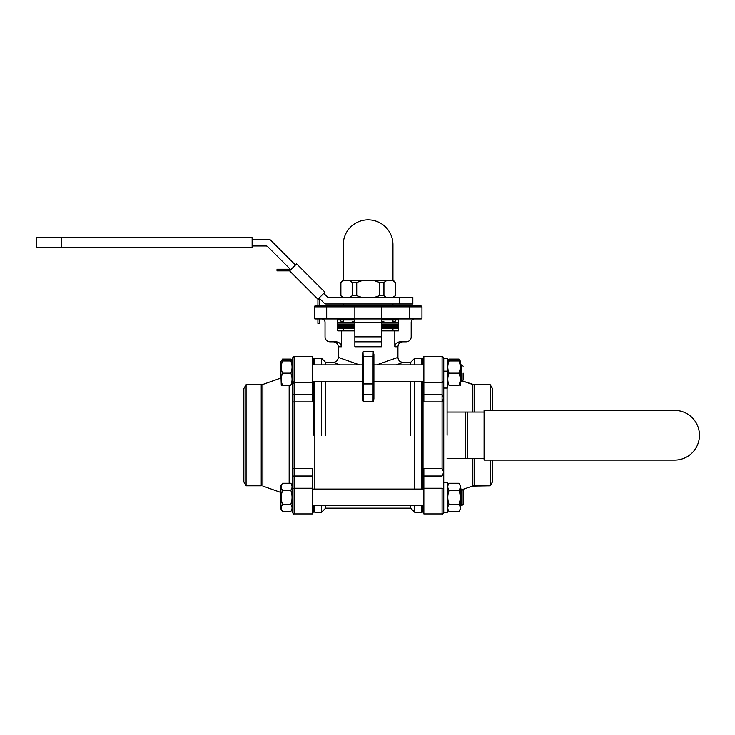 <?xml version="1.0" encoding="UTF-8"?>
<svg xmlns="http://www.w3.org/2000/svg" width="735" height="735" viewBox="0 0 735 735"><rect width="100%" height="100%" fill="white"/><g stroke="black" fill="none" stroke-linecap="round" stroke-linejoin="round"><path stroke-width="1.1" d="M484.08 458.447L447.091 458.447L465.696 458.447L465.696 412.059L447.091 412.059L467.46 412.059L465.696 412.059L465.696 458.447L467.46 458.447L467.46 412.059L484.08 412.059L467.46 412.059L467.46 458.447L484.08 458.447M484.08 410.406L484.08 460.11L674.611 460.11A24.852 24.852 0 0 0 699.463 435.258A24.852 24.852 0 0 0 674.611 410.406L484.08 410.406M342.427 297.363L340.774 295.7L343.355 297.363M340.774 295.7L340.774 282.451L343.355 280.788L349.823 280.788L352.276 282.451L356.723 282.451L361.638 280.788L374.574 280.788L379.499 282.451L379.499 295.7L374.574 297.363L386.399 297.363L383.936 295.7L383.936 282.451L386.399 280.788L393.785 280.788L395.448 282.451L395.448 295.7L395.448 282.451M399.583 297.363L399.583 303.987L412.84 303.987L412.84 297.363L361.638 297.363L356.723 295.7L352.276 295.7L349.823 297.363L361.638 297.363L328.802 297.363A2.481 2.481 0 0 1 327.047 296.628L323.777 293.357M349.823 280.788L361.638 280.788M340.893 282.451L340.893 295.7M379.499 282.451L383.936 282.451M379.499 295.7L383.936 295.7M374.574 280.788L386.399 280.788M352.276 282.451L352.276 295.7M356.723 282.451L356.723 295.7M340.774 282.451L342.427 280.788L343.355 280.788M395.329 295.7L392.867 297.363M392.867 280.788L395.329 282.451M325.614 435.258L325.614 381.447L325.614 435.258M325.614 505.625L325.614 508.151L410.608 508.151L410.608 505.625L410.608 508.151L414.751 512.295L414.751 505.625L414.751 512.295L421.375 512.295L421.375 505.625L421.375 512.295L422.202 511.468L422.202 505.625L422.202 511.468L423.856 512.295L422.202 511.468L421.375 512.295L414.751 512.295L410.608 508.151L325.614 508.151L321.471 512.295L321.471 505.625L321.471 512.295L314.846 512.295L314.01 511.468L314.01 505.625L314.01 511.468L313.183 512.295L313.183 505.625L313.183 512.295L312.357 512.295L314.01 511.468L314.846 512.295L321.471 512.295L325.614 508.151L325.614 505.625M325.614 362.355L325.614 364.882L325.614 362.355L333.313 362.355L339.864 364.882L333.313 362.355C336.336 362.061 337.99 360.407 338.284 357.385L359.562 364.882L338.284 357.385L338.284 346.782C337.99 343.76 336.336 342.106 333.313 341.812L333.313 341.812C336.336 342.106 337.99 343.76 338.284 346.782L341.389 346.782L338.284 346.782L338.284 357.385C337.99 360.407 336.336 362.061 333.313 362.355L325.614 362.355L321.471 358.211L321.471 364.882L321.471 358.211L314.846 358.211L314.846 364.882L314.846 358.211L314.01 359.038L314.01 364.882L314.01 359.038L312.357 358.211L314.01 359.038L314.846 358.211L321.471 358.211L325.614 362.355M410.608 435.258L410.608 381.447L410.608 435.258M410.608 364.882L410.608 362.355L414.751 358.211L414.751 364.882L414.751 358.211L421.375 358.211L422.202 359.038L422.202 364.882L422.202 359.038L423.029 358.211L423.029 364.882L423.029 358.211L423.856 358.211L422.202 359.038L421.375 358.211L414.751 358.211L410.608 362.355L410.608 364.882M396.358 364.882L402.899 362.355L396.358 364.882M400.621 363.283L402.321 362.594L400.621 363.283M373.904 398.967L373.077 401.834L363.136 401.834L362.309 398.967L362.309 354.344L362.998 351.624L363.136 356.594L363.136 401.834L362.309 398.967L362.309 357.421A0.827 0.827 0 0 1 363.136 356.594L363.136 394.484L373.077 394.484A0.827 0.542 -0 0 0 373.904 393.951L373.904 398.967L373.077 401.834L373.077 383.936A0.827 0.542 0 0 0 373.904 383.404L373.904 398.967M246.087 485.789L246.087 384.717L261.219 384.717L261.219 485.789L246.087 485.789L246.087 384.717L261.219 384.717L261.219 485.789L246.087 485.789L243.845 481.912L243.845 388.594L246.087 384.717L243.845 388.594L243.845 481.912L246.087 485.789M292.475 435.258L292.475 373.159L292.475 435.258M490.217 485.789L474.149 485.789L474.149 458.447L474.149 485.789L472.532 486.055L490.217 485.789L490.217 460.11L490.217 485.789L492.367 482.059L490.217 485.789M490.217 384.717L490.217 410.406L490.217 384.717L474.149 384.717L462.315 380.932L463.123 380.124L461.8 381.447L461.8 364.882L461.8 381.447L460.643 381.447L461.8 381.447L463.123 380.124L462.315 380.932L472.532 384.451L472.532 412.059L472.532 384.451L474.149 384.717L474.149 412.059L474.149 384.717L490.217 384.717L492.367 388.457L492.367 410.406L492.367 388.457L490.217 384.717M292.475 361.565L290.821 359.084L291.786 360.968L290.821 359.084L282.534 359.084L281.56 360.968L282.534 359.084L290.821 359.084L292.475 361.565M280.88 361.565L282.534 359.084L280.88 361.565L280.88 373.159L280.88 361.565M354.858 328.343L337.742 328.343L354.858 328.343M398.48 328.343L381.364 328.343L398.48 328.343M447.385 371.175L447.385 388.071L447.385 371.561L443.738 371.561L443.738 512.258L447.385 512.258L443.738 512.258L447.385 512.258L443.738 512.166L447.385 512.12L443.738 512.12L443.738 489.078L442.084 488.233L423.856 488.233L423.856 513.912L442.084 513.912L442.084 488.233L443.738 489.078L443.738 472.192L442.084 476.014L423.856 476.014L423.856 468.599L442.084 468.599L443.738 472.192L443.738 482.436L447.385 482.436L447.385 512.12L447.385 482.436L443.738 482.436L443.738 472.192L442.084 476.014L423.856 476.014L423.856 513.912L442.084 513.912L442.084 488.233L423.856 488.233L423.856 468.599L442.084 468.599L443.738 472.192L443.738 398.315L442.084 401.907L423.856 401.907L423.856 394.493L442.084 394.493L443.738 398.315L442.084 401.907L423.856 401.907L423.856 394.493L442.084 394.493L443.738 398.315L443.738 381.428L442.084 382.273L423.856 382.273L423.856 394.493L423.856 356.594L423.856 382.273L442.084 382.273L443.738 381.428L443.738 371.175L447.385 371.561L443.738 371.175L443.738 358.248L443.738 371.175L447.385 371.175L447.385 358.248L447.385 371.175M314.01 435.258L314.01 381.447L314.01 435.258M458.98 373.159C460.634 369.117 460.634 365.047 458.98 360.968C460.634 360.968 460.634 360.968 458.98 360.968L449.039 360.968C447.394 365.01 447.394 369.08 449.039 373.159C447.394 377.211 447.394 381.272 449.039 385.361C447.394 385.361 447.394 385.361 449.039 385.361C447.394 385.361 447.394 385.361 449.039 385.361C447.394 385.361 447.394 385.361 449.039 385.361C447.394 385.361 447.394 385.361 449.039 385.361L458.98 385.361C460.634 381.309 460.634 377.248 458.98 373.159L449.039 373.159C447.394 377.211 447.394 381.272 449.039 385.361L458.98 385.361C460.634 385.361 460.634 385.361 458.98 385.361C460.634 381.309 460.634 377.248 458.98 373.159C460.634 369.117 460.634 365.047 458.98 360.968C460.634 360.968 460.634 360.968 458.98 360.968L449.039 360.968C447.394 360.968 447.394 360.968 449.039 360.968C447.394 365.01 447.394 369.08 449.039 373.159L448.129 376.164L449.039 373.159L458.98 373.159L459.899 370.164L458.98 373.159M460.229 378.709L460.239 379.26L460.229 378.709M459.899 382.356L458.98 385.361C460.634 385.361 460.634 385.361 458.98 385.361L459.899 382.356M460.643 361.565L460.239 385.361L460.643 361.565L458.98 359.084L449.039 359.084L448.074 360.968L449.039 359.084L458.98 359.084L460.643 361.565M460.229 366.517L460.239 367.068L460.229 366.517M399.583 303.987L326.064 303.987A2.481 2.481 0 0 1 324.3 303.261L319.091 298.042L319.578 299.219L317.915 299.219L324.943 292.19L296.628 263.865L289.599 270.893L317.915 299.219L317.915 306.026L315.094 306.026L317.915 306.026L315.094 306.026L317.915 306.026L315.094 306.026L314.258 306.853L314.258 318.117A0.827 0.827 0 0 0 315.094 318.944A0.827 0.827 0 0 1 314.258 318.117L354.858 318.117L354.858 318.944L381.364 318.944L381.364 306.853L382.191 306.026L421.127 306.026A0.827 0.827 0 0 1 421.954 306.853L421.954 318.117A0.827 0.827 0 0 1 421.127 318.944L381.364 318.944L381.364 322.261L354.858 322.261L354.858 318.944L381.364 318.944L381.364 306.853L382.191 306.026L421.127 306.026L421.954 306.853L421.954 318.117A0.827 0.827 0 0 1 421.127 318.944A0.827 0.827 0 0 0 421.954 318.117A0.827 0.827 0 0 1 421.127 318.944L381.364 318.944L381.364 322.261L354.858 322.261L354.858 318.944L315.094 318.944L317.915 318.944L317.915 323.382L319.578 323.382L319.578 318.944M463.123 497.347L463.123 504.302L461.8 505.625L461.8 489.06L461.8 505.625L460.643 505.625L461.8 505.625L463.123 504.302L461.8 505.625L460.643 505.625L461.8 505.625L463.123 504.302L463.123 490.383L463.123 497.347M460.643 485.743L460.643 508.942L458.98 511.431C460.634 509.089 460.634 506.746 458.98 504.385C460.634 499.708 460.634 495.013 458.98 490.3C460.634 487.966 460.634 485.624 458.98 483.262L449.039 483.262C447.394 485.596 447.394 487.948 449.039 490.3C447.394 494.977 447.394 499.671 449.039 504.385C447.394 506.727 447.394 509.07 449.039 511.431L458.98 511.431C460.634 509.089 460.634 506.746 458.98 504.385L449.039 504.385C447.394 506.727 447.394 509.07 449.039 511.431L458.98 511.431L460.643 508.942L460.643 485.743L458.98 483.262L449.039 483.262C447.394 485.596 447.394 487.948 449.039 490.3C447.394 494.977 447.394 499.671 449.039 504.385L458.98 504.385C460.634 499.708 460.634 495.013 458.98 490.3L449.039 490.3L448.129 493.773L449.039 490.3L458.98 490.3C460.634 487.966 460.634 485.624 458.98 483.262L460.643 485.743M373.077 356.594L363.136 356.594L373.077 356.594L373.224 351.624L373.904 354.344L373.904 393.951A0.827 0.542 -0 0 1 373.077 394.484L373.077 356.594A0.827 0.827 0 0 1 373.904 357.421L373.904 383.404A0.827 0.542 0 0 1 373.077 383.936L363.136 383.936A0.827 0.542 0 0 1 362.309 383.404A0.827 0.542 0 0 0 363.136 383.936L373.077 383.936L373.077 356.594L363.136 356.594L362.998 351.624L373.224 351.624L373.904 354.344L373.904 363.384L373.904 357.421A0.827 0.827 0 0 0 373.077 356.594L373.224 351.624L362.998 351.624L362.309 354.344L362.309 364.882L362.309 357.421A0.827 0.827 0 0 1 363.136 356.594L373.077 356.594M447.799 367.61L447.78 367.068L447.799 367.61M448.129 363.972L449.039 360.968C447.394 360.968 447.394 360.968 449.039 360.968L448.129 363.972M447.799 379.811L447.78 379.26L447.799 379.811M463.123 373.159L463.123 380.124L463.123 373.159M400.281 341.812L406.216 341.812A4.97 4.97 0 0 0 411.187 336.841L411.187 322.261A3.317 3.317 0 0 1 414.494 318.944A3.317 3.317 0 0 0 411.187 322.261L411.187 336.841A4.97 4.97 0 0 1 406.216 341.812L400.281 341.812C397.084 342.014 395.265 343.668 394.824 346.782L394.824 330.879L398.48 330.879L398.48 318.944L398.48 330.879L381.364 330.879L394.824 330.879L394.824 346.782C395.265 343.668 397.084 342.014 400.281 341.812M317.915 306.026L354.022 306.026L354.858 306.853L314.258 306.853L315.094 306.026L382.191 306.026L326.689 306.853L326.689 318.944L317.915 318.944M447.799 497.981L447.78 497.347L447.799 497.981M460.229 496.713L460.239 497.347L460.229 496.713M459.899 500.921L458.98 504.385L459.899 500.921M282.534 360.968L290.821 360.968C292.466 360.968 292.466 360.968 290.821 360.968C292.466 360.968 292.466 360.968 290.821 360.968C292.466 365.047 292.466 369.117 290.821 373.159C292.466 369.117 292.466 365.047 290.821 360.968L282.534 360.968C280.88 360.968 280.88 360.968 282.534 360.968C280.88 365.01 280.88 369.08 282.534 373.159L290.821 373.159C292.466 377.248 292.466 381.309 290.821 385.361C292.466 385.361 292.466 385.361 290.821 385.361C292.466 385.361 292.466 385.361 290.821 385.361C292.466 381.309 292.466 377.248 290.821 373.159L282.534 373.159C280.88 377.211 280.88 381.272 282.534 385.361C280.88 385.361 280.88 385.361 282.534 385.361C280.88 385.361 280.88 385.361 282.534 385.361L290.821 385.361C292.466 385.361 292.466 385.361 290.821 385.361C292.466 385.361 292.466 385.361 290.821 385.361L291.731 382.356L290.821 385.361L282.534 385.361C280.88 385.361 280.88 385.361 282.534 385.361C280.88 385.361 280.88 385.361 282.534 385.361C280.88 381.272 280.88 377.211 282.534 373.159L281.615 376.164L282.534 373.159C280.88 369.08 280.88 365.01 282.534 360.968C280.88 360.968 280.88 360.968 282.534 360.968L281.615 363.972L282.534 360.968M292.061 366.517L292.08 367.068L292.061 366.517M281.285 367.61L281.275 367.068L281.285 367.61M281.285 379.811L281.275 379.26L281.285 379.811M281.285 385.361L280.88 373.159L281.275 385.361M292.061 378.709L292.08 379.26L292.061 378.709M291.74 488.554L290.821 490.3L282.534 490.3L281.615 493.773L282.534 490.3C280.88 494.977 280.88 499.671 282.534 504.385L281.624 506.112L282.534 504.385C280.88 506.727 280.88 509.07 282.534 511.431L280.88 508.942L280.88 485.743L280.88 508.942L282.534 511.431L290.821 511.431L292.475 508.942L292.475 485.743L292.475 508.942L290.821 511.431C292.466 509.089 292.466 506.746 290.821 504.385C292.466 499.708 292.466 495.013 290.821 490.3C292.466 487.966 292.466 485.624 290.821 483.262L282.534 483.262C280.88 485.596 280.88 487.948 282.534 490.3C280.88 494.977 280.88 499.671 282.534 504.385C280.88 506.727 280.88 509.07 282.534 511.431L290.821 511.431C292.466 509.089 292.466 506.746 290.821 504.385C292.466 499.708 292.466 495.013 290.821 490.3C292.466 487.966 292.466 485.624 290.821 483.262L282.534 483.262C280.88 485.596 280.88 487.948 282.534 490.3L290.821 490.3L291.731 488.573M292.061 496.713L292.08 497.347L292.061 496.713M291.731 500.921L290.821 504.385L282.534 504.385L290.821 504.385L291.731 500.921M354.858 341.812L354.858 322.261L354.858 336.841L381.364 336.841L381.364 322.261L381.364 346.782L354.858 346.782L354.858 336.841L381.364 336.841L381.364 346.782L354.858 346.782L354.858 341.812L381.364 341.812L381.364 346.782L381.364 341.812L354.858 341.812L354.858 346.782L354.858 341.812M325.035 336.841A4.97 4.97 0 0 0 330.006 341.812L335.941 341.812C339.129 342.014 340.948 343.668 341.389 346.782L341.389 330.879L337.742 330.879L337.742 318.944L337.742 330.879L354.858 330.879L341.389 330.879L341.389 346.782C340.948 343.668 339.129 342.014 335.941 341.812L330.006 341.812A4.97 4.97 0 0 1 325.035 336.841L325.035 322.261A3.317 3.317 0 0 0 321.719 318.944A3.317 3.317 0 0 1 325.035 322.261L325.035 336.841M447.385 485.743L449.039 483.262L447.385 485.743M294.129 488.233L312.357 488.233L312.357 476.014L294.129 476.014L294.129 488.233L292.475 489.078L292.475 358.248L292.475 381.428L294.129 382.273L312.357 382.273L312.357 356.594L294.129 356.594L294.129 382.273L292.475 381.428L292.475 512.258L292.475 489.078L294.129 488.233L312.357 488.233L312.357 476.014L294.129 476.014A1.654 0.763 180 0 0 292.475 476.776A1.654 0.763 180 0 1 294.129 476.014L294.129 513.912C293.734 514.335 293.173 513.783 292.475 512.258L292.475 509.75L292.475 512.258C293.21 513.802 293.77 514.362 294.129 513.912C293.734 514.335 293.173 513.783 292.475 512.258C293.21 513.802 293.77 514.362 294.129 513.912L294.129 488.233M381.364 322.215L398.48 322.215L381.364 322.215M337.742 322.215L354.858 322.215L337.742 322.215M381.777 321.066L381.777 319.945L381.777 321.066L384.717 322.215L381.777 321.066M354.435 319.945L354.435 321.066L351.495 322.215L354.858 321.158L354.435 319.945M373.904 373.159L373.904 363.384L373.904 373.159M342.519 318.944L342.519 319.945L354.858 319.945L353.388 319.945L353.388 318.944L353.388 319.945L349.75 319.945L349.75 318.944L349.75 319.945L342.666 319.945L342.666 318.944L342.666 319.945L338.651 319.945L342.519 319.945L342.519 318.944M338.651 318.944L338.651 319.945L338.651 318.944M343.714 322.215L340.774 321.066L340.774 319.945L340.774 321.066L343.714 322.215M395.448 319.945L395.448 321.066L392.499 322.215L395.448 321.066L395.448 319.945M281.285 497.981L281.275 497.347L281.285 497.981M319.578 306.026L326.689 306.026L318.825 306.026L326.689 306.026L319.578 306.026L321.719 306.026L319.578 306.026L321.719 306.026L319.578 306.026L319.578 299.219M376.66 364.882L397.929 357.385C398.223 360.407 399.886 362.061 402.899 362.355L410.608 362.355L402.899 362.355C399.886 362.061 398.223 360.407 397.929 357.385L397.929 346.782L394.824 346.782L397.929 346.782C398.223 343.76 399.886 342.106 402.899 341.812C399.886 342.106 398.223 343.76 397.929 346.782L397.929 357.385L376.66 364.882M312.357 394.493L312.357 356.594L294.129 356.594L294.129 382.273L312.357 382.273L312.357 401.907L294.129 401.907L294.129 468.599L312.357 468.599L312.357 476.014L312.357 468.599L294.129 468.599L294.129 476.014L294.129 468.599A1.654 0.717 180 0 1 292.475 467.883A1.654 0.717 180 0 0 294.129 468.599L294.129 401.907A1.654 0.717 180 0 0 292.475 402.624A1.654 0.717 180 0 1 294.129 401.907L294.129 394.493L312.357 394.493L312.357 401.907L294.129 401.907L294.129 394.493A1.654 0.763 180 0 1 292.475 393.73A1.654 0.763 180 0 0 294.129 394.493L312.357 394.493M382.843 318.944L382.843 319.945L397.562 319.945L397.562 318.944L397.562 319.945L394.07 319.945L394.07 318.944L394.07 319.945L386.702 319.945L386.702 318.944L386.702 319.945L381.364 319.945L382.843 319.945L382.843 318.944M416.57 318.944L421.127 318.944L416.57 318.944M315.094 306.026A0.827 0.827 0 0 0 314.258 306.853L315.094 306.026L314.258 306.853A0.827 0.827 0 0 1 315.094 306.026A0.827 0.827 0 0 0 314.258 306.853L314.258 318.117A0.827 0.827 0 0 0 315.094 318.944A0.827 0.827 0 0 1 314.258 318.117A0.827 0.827 0 0 0 315.094 318.944A0.827 0.827 0 0 1 314.258 318.117L354.858 318.117L354.858 306.853L354.858 318.944L326.689 318.944L326.689 306.853L314.258 306.853A0.827 0.827 0 0 1 315.094 306.026M312.357 513.912L312.357 488.233L312.357 513.912L294.129 513.912L312.357 513.912M321.471 435.258L321.471 381.447L321.471 435.258M414.751 381.447L414.751 489.06L414.751 381.447M422.202 381.447L422.202 489.06L422.202 381.447M381.364 325.274L398.48 325.274L381.364 325.274M337.742 325.274L354.858 325.274L337.742 325.274M492.367 460.11L492.367 482.059L492.367 460.11M262.882 384.433L261.219 384.717L262.882 384.433L262.882 486.074L280.88 492.45L262.882 486.074L262.882 384.433L280.88 378.056L262.882 384.433M252.133 239.371L268.762 239.371A2.481 2.481 0 0 1 270.517 240.097L295.461 265.041M289.599 270.893L277.031 270.893L277.031 269.24L290.288 269.24L290.775 269.727L267.77 246.73A2.481 2.481 0 0 0 266.015 245.995L252.133 245.995M252.133 247.658L252.133 237.717L36.75 237.717L36.75 247.658L252.133 247.658M343.254 280.788L343.254 244.718A24.852 24.852 0 0 1 368.106 219.875A24.852 24.852 0 0 1 392.959 244.718L392.959 280.788M392.959 303.987L392.959 306.026M392.959 319.945L392.959 322.215M392.959 328.343L392.959 330.879M343.254 303.987L343.254 306.026M343.254 319.945L343.254 322.215M343.254 328.343L343.254 330.879M421.954 306.853A0.827 0.827 0 0 0 421.127 306.026L421.954 306.853L354.858 306.853L409.524 306.853L409.524 306.026L409.524 318.944L409.524 318.117L421.954 318.117L409.524 318.117L409.524 306.853L421.954 306.853M289.167 385.361L289.167 483.262L289.167 385.361M381.364 327.516L398.48 327.516L381.364 327.516M337.742 327.516L354.858 327.516L337.742 327.516M313.183 435.258L313.183 381.447L313.183 435.258M313.183 364.882L313.183 358.211L313.183 364.882M442.084 468.599L442.084 356.594C442.378 356.089 442.939 356.65 443.738 358.248L447.385 358.248L443.738 358.248C443.04 356.723 442.488 356.172 442.084 356.594C442.378 356.089 442.939 356.65 443.738 358.248C443.04 356.723 442.488 356.172 442.084 356.594L442.084 382.273C442.488 381.851 443.04 382.402 443.738 383.936C443.04 382.402 442.488 381.851 442.084 382.273L442.084 468.599M423.029 381.447L423.029 489.06L423.029 381.447M423.029 505.625L423.029 512.295L423.029 505.625M381.364 318.117L409.524 318.117L381.364 318.117M326.689 306.026L326.689 306.853L326.689 306.026M294.129 382.273L294.129 394.493L294.129 382.273L292.475 383.936L294.129 382.273M314.846 381.447L314.846 489.06L314.846 381.447M314.846 505.625L314.846 512.295L314.846 505.625M421.375 489.06L421.375 381.447L421.375 489.06M421.375 364.882L421.375 358.211L421.375 364.882M354.858 326.101L337.742 326.101L354.858 326.101M398.48 326.101L381.364 326.101L398.48 326.101M362.309 393.951A0.827 0.542 0 0 0 363.136 394.484L363.136 401.834L373.077 401.834L373.077 394.484L363.136 394.484A0.827 0.542 0 0 1 362.309 393.951M354.858 323.042L337.742 323.042L354.858 323.042M398.48 323.042L381.364 323.042L398.48 323.042M381.364 324.447L398.48 324.447L381.364 324.447M337.742 324.447L354.858 324.447L337.742 324.447M472.532 486.055L472.532 458.447L472.532 486.055L462.315 489.574L463.123 490.383L461.8 489.06L460.643 489.06L461.8 489.06L463.123 490.383L462.315 489.574L472.532 486.055M447.091 435.258L447.091 388.071L447.091 435.258M61.602 247.658L61.602 237.717M393.785 297.363L395.448 295.7M447.385 384.763L447.78 385.361L447.385 384.763M447.385 361.565L449.039 359.084L447.385 361.565M463.123 366.205L461.8 364.882L463.123 366.205L461.8 364.882L460.643 364.882L461.8 364.882L463.123 366.205M292.475 485.743L290.821 483.262L292.475 485.743M447.385 508.942L449.039 511.431L447.385 508.942M442.084 513.912C442.415 514.371 442.966 513.82 443.738 512.258C443.04 513.783 442.488 514.335 442.084 513.912C442.415 514.371 442.966 513.82 443.738 512.258C443.04 513.783 442.488 514.335 442.084 513.912L423.856 513.912L442.084 513.912M443.738 388.071L447.385 388.071L443.738 388.071M343.19 322.215L340.774 321.066L343.19 322.215M280.88 485.743L282.534 483.262L280.88 485.743M423.856 356.594L442.084 356.594L423.856 356.594M393.032 322.215L395.448 321.066L393.032 322.215M294.129 356.594C293.734 356.172 293.173 356.723 292.475 358.248L294.129 356.594C293.734 356.172 293.173 356.723 292.475 358.248L294.129 356.594M312.357 381.447L362.309 381.447L312.357 381.447M373.904 381.447L423.856 381.447L373.904 381.447M312.357 364.882L362.309 364.882L312.357 364.882M373.904 364.882L423.856 364.882L373.904 364.882M312.357 505.625L423.856 505.625L312.357 505.625M312.357 489.06L423.856 489.06L312.357 489.06M460.643 364.882L461.8 364.882L460.643 364.882"/></g></svg>
